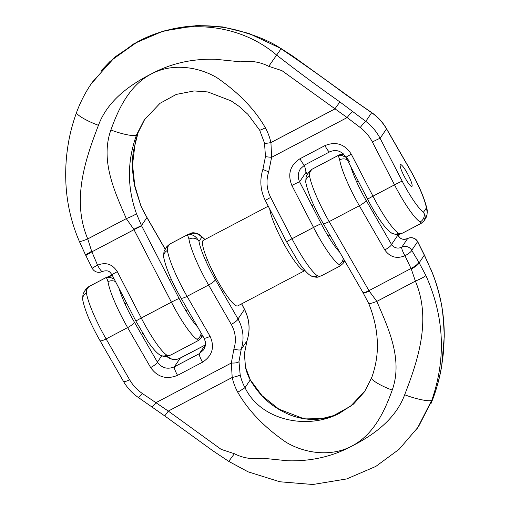 <?xml version="1.0" encoding="UTF-8"?>
<svg xmlns="http://www.w3.org/2000/svg" width="510" height="510" viewBox="0 0 510 510"><rect width="100%" height="100%" fill="white"/><g stroke="black" fill="none" stroke-linecap="round" stroke-linejoin="round"><path stroke-width="0.76" d="M82.709 299.797C84.909 310.571 90.665 324.169 99.986 340.597L123.484 381.41C127.219 387.842 132.179 393.204 138.357 397.5L164.736 415.918L212.804 450.738L228.754 461.378L248.064 471.82L279.837 481.772L312.866 484.5L346.73 478.928L375.838 466.408L399.094 449.304L417.76 427.578L431.938 399.84C446.295 358.103 444.28 316.672 425.901 275.547L419.143 262.803C418.442 264.441 415.822 266.52 411.289 269.038L415.382 281.131C432.021 320.395 417.199 362.138 404.685 394.746C395.39 419.832 372.625 435.642 351.103 446.492C331.991 456.654 310.896 461.416 287.825 460.779L262.561 458.209C252.393 459.612 243.002 458.114 234.39 453.721L221.187 449.393L168.3 411.079L142.258 393.427C136.992 389.767 132.772 385.203 129.597 379.733L106.099 338.927A44.421 7.44 -117.7 0 1 86.445 293.027C86.305 290.349 87.114 288.271 88.88 286.805L85.087 290.394M416.644 429.19L418.729 426.232L433.194 397.991C436.879 387.976 439.697 377.285 441.641 365.912C443.375 354.475 444.14 348.107 444.121 333.183C443.451 317.653 442.24 306.618 440.5 300.097C437.841 288.003 434.514 277.555 430.51 268.744L424.32 255.166L419.137 262.816M305.802 182.465C308.002 193.239 313.758 206.837 323.079 223.265L363.069 292.727L368.736 303.539C374.429 317.583 377.311 331.481 377.4 345.232C377.483 356.018 375.577 366.849 371.669 377.731L364.542 391.731L353.513 404.073L339.367 413.329C332.52 416.938 324.245 418.971 314.549 419.424C306.255 419.596 297.859 418.009 289.374 414.668C271.192 406.808 259.921 396.066 250.251 379.975A49.355 48.469 34.1 0 1 245.412 367.117L244.424 353.513L246.967 340.89C250.397 330.123 249.562 319.636 244.475 309.436L238.023 318.954L215.36 279.595A37.02 6.197 -117.7 0 1 198.983 241.345C195.655 235.626 191.683 233.567 187.074 235.161C187.68 235.384 188.305 236.704 188.949 239.113A7.401 6.553 -8.9 0 1 198.983 241.345L201.807 237.182C197.631 232.7 192.723 232.031 187.074 235.161L188.298 234.319C191.875 233.331 191.55 231.381 199.353 234.358M364.516 391.763L352.002 405.112L339.38 413.323C307.581 430.159 260.935 420.744 245.01 387.702A49.355 48.469 34.1 0 1 240.172 374.844L238.98 361.545L241.198 349.407C244.437 338.908 243.378 328.759 238.023 318.954A7.401 1.626 -29.9 0 1 231.259 324.373C235.639 332.303 236.519 340.521 233.905 349.025A7.401 2.021 18.2 0 0 241.198 349.407L246.967 340.89M112.531 275.814L111.059 275.923L106.105 277.746C106.711 277.969 107.336 279.289 107.98 281.698A44.421 7.44 62.3 0 0 127.634 327.599L106.099 338.927A7.401 1.626 -29.9 0 1 99.986 340.597M114.214 279.072L110.103 277.332L106.105 277.746L109.688 275.935L112.347 275.451M163.672 257.174A7.401 6.553 -8.9 0 1 167.414 250.442C167.274 247.764 168.083 245.692 169.849 244.22L166.05 247.809M305.796 182.427A7.401 6.553 -8.9 0 1 309.538 175.695C309.398 173.017 310.207 170.939 311.973 169.473L307.83 173.578M343.479 153.988L337.811 155.881C338.417 156.105 339.042 157.424 339.685 159.84A7.401 6.553 -8.9 0 1 347.265 159.808M346.022 157.284L341.808 155.473L337.811 155.881L339.877 154.632L343.153 153.682M424.033 254.579L417.582 241.683A7.401 7.268 -145.9 0 0 407.592 238.603L401.733 247.248C397.596 248.931 394.192 248.013 391.533 244.488L366.097 200.315A37.02 6.197 -117.7 0 1 350.791 166.636M407.592 238.603C403.474 240.255 400.216 239.12 397.819 235.212L391.533 244.488A7.401 1.626 -29.9 0 1 384.769 249.906C389.959 257.155 396.691 259.099 404.965 255.746L411.054 268.496C415.554 265.99 418.143 263.919 418.825 262.267L411.729 250.321A7.401 7.268 -145.9 0 0 401.733 247.248A7.401 1.237 -117.7 0 0 404.481 254.879A7.401 1.237 -117.7 0 0 404.965 255.746A7.401 1.626 -29.9 0 0 411.729 250.321L417.582 241.683M88.88 286.805L86.005 289.03M205.441 344.919L180.196 358.198L174.337 366.843C167.439 369.648 161.791 368.08 157.399 362.132A7.401 1.626 150.1 0 1 150.641 367.557C157.558 377.221 166.534 379.816 177.563 375.341L202.547 362.202C212.402 355.693 214.914 347.055 210.075 336.294L187.068 296.342A44.421 7.44 -117.7 0 1 167.414 250.442M180.196 358.198C175.332 360.449 170.799 359.831 166.604 356.337M203.668 349.796L199.314 353.704L174.337 366.843A7.401 1.237 62.3 0 0 177.563 375.341M169.849 244.22L166.974 246.451M311.973 169.473L309.098 171.698M349.72 162.065L347.412 158.514L346.111 157.348M199.282 234.313A7.401 7.019 121.9 0 1 201.807 237.182A37.02 6.197 62.3 0 1 204.657 239.636M246.993 340.827A7.401 0.669 -161.3 0 1 246.993 340.858L244.462 353.481L245.45 366.97L250.289 379.829L245.01 387.702L237.768 392.26C248.389 410.773 264.524 427.463 286.174 442.323C304.342 453.141 330.314 457.221 351.084 446.46C373.792 435.036 384.789 410.805 392.228 390.073C403.435 358.613 387.428 326.425 376.845 301.397L369.17 291.031A98.717 16.53 62.3 0 0 368.947 290.643L329.192 221.595A44.421 7.44 -117.7 0 1 309.538 175.695M163.678 257.219C165.877 267.986 171.634 281.584 180.954 298.012L203.955 337.971A7.401 1.626 -29.9 0 0 210.075 336.294M115.56 281.673A7.401 6.553 171.1 0 0 107.98 281.698M233.905 349.025L231.33 363.018L232.203 377.47A7.401 0.969 -12.6 0 0 240.172 374.844M151.878 406.821A7.401 0.931 -55.4 0 0 155.779 402.753L231.33 363.018A7.401 2.034 2.7 0 0 238.98 361.545M425.901 275.547C424.639 276.777 421.132 278.638 415.382 281.131L376.845 301.397C371.42 303.405 368.736 304.049 368.787 303.342M82.703 299.759A7.401 6.553 -8.9 0 1 86.445 293.027M123.484 381.41A7.401 1.626 -29.9 0 0 129.597 379.733M138.369 397.507A7.401 0.931 -55.4 0 0 142.258 393.427M164.743 415.918L168.3 411.079L232.203 377.47A56.763 55.737 -145.9 0 0 237.768 392.26M424.856 219.606L426.991 214.691L427.233 212.268L426.379 207.946A37.02 6.197 62.3 0 0 410.002 169.696L386.503 128.89C382.781 122.432 377.833 117.039 371.65 112.71L345.13 94.197C324.143 78.527 302.787 63.393 281.074 48.801C273.621 43.057 258.697 36.72 248.255 33.654C244.602 32.704 235.435 28.503 214.391 26.297C197.453 24.875 185.876 26.278 173.355 28.738C161.453 31.422 151.17 34.941 142.494 39.289M410.002 169.696A7.401 1.626 -29.9 0 0 409.957 169.403L386.459 128.59A7.401 1.626 -29.9 0 1 386.503 128.89L380.103 138.331C376.571 131.599 371.796 125.951 365.778 121.374L339.896 101.923C318.482 86.878 297.438 71.292 276.751 55.169C239.77 23.473 185.105 18.424 142.5 39.289L137.292 41.947L111.817 60.04L90.939 84.252M137.292 41.947L115.183 56.859L92.132 82.41L89.422 86.56M400.254 164.704A12.342 2.066 62.3 0 0 404.832 177.429A12.342 2.066 62.3 0 0 411.882 186.418A12.342 2.066 62.3 0 0 407.968 174.535A12.342 2.066 62.3 0 0 400.395 164.571A12.342 2.066 62.3 0 0 400.254 164.704M165.157 249.256L147.154 217.98A106.118 17.767 -117.7 0 1 146.912 217.56L141.48 225.573L136.438 213.607C127.041 187.342 127.098 161.064 136.603 134.767L144.234 119.99M423.995 220.875L425.174 217.375L425.034 215.507L423.555 212.109A7.401 7.019 121.9 0 1 420.112 221.965C421.356 223.017 421.674 223.425 421.062 223.195M391.553 233.057C399.356 236.034 399.03 234.084 402.626 233.089L400.433 233.72L398.578 233.293A44.421 7.44 -117.7 0 1 372.969 196.178L394.504 184.849A44.421 7.44 62.3 0 0 420.112 221.965M343.236 258.283A7.401 7.019 121.9 0 1 339.144 264.55C340.387 265.595 340.706 266.01 340.094 265.774M310.584 275.642C318.431 278.607 317.972 276.688 321.625 275.693L319.464 276.305L317.609 275.878A7.401 7.019 121.9 0 1 310.686 275.706C306.918 273.475 301.563 266.73 298.082 261.381L286.677 241.88A7.401 0.338 152.7 0 1 292 238.763L313.535 227.434A44.421 7.44 62.3 0 0 339.144 264.55M201.112 333.03A7.401 7.019 121.9 0 1 197.019 339.297C198.262 340.349 198.581 340.756 197.969 340.527M170.901 354.96L168.727 355.578L166.872 355.151A7.401 7.019 121.9 0 1 159.949 354.986C156.181 352.748 150.826 346.009 147.345 340.661L135.94 321.16A7.401 0.338 152.7 0 1 141.264 318.042L171.411 302.181A44.421 7.44 62.3 0 0 197.019 339.297M307.281 174.503L306.025 172.329L299.599 181.809C297.553 177.308 297.827 172.992 300.403 168.855L304.68 165.01L329.664 151.878A7.401 1.237 -117.7 0 1 324.959 145.599L299.982 158.737C290.088 165.297 287.391 174.21 291.879 185.481L313.535 227.434A7.401 0.338 152.7 0 1 321.249 223.762L299.599 181.809A7.401 0.338 152.7 0 0 291.879 185.481M307.345 174.394L305.981 172.029A7.401 1.626 -29.9 0 1 306.025 172.329L304.457 165.132M340.304 265.863L343.032 263.46L344.205 259.96M146.855 217.279L141.149 206.658L135.246 188.215C134.079 184.091 133.18 177.875 132.562 169.562C132.351 161.249 132.651 155.034 133.454 150.903L138.172 132.453L136.603 134.767C136.336 137.069 122.202 134.43 110.9 129.967C99.699 161.428 115.7 193.615 126.289 218.643L133.779 229.277A98.717 16.53 -117.7 0 1 133.996 229.685L171.411 302.181A7.401 0.338 152.7 0 1 179.125 298.509L141.71 226.013A106.118 17.767 62.3 0 0 141.48 225.573L133.779 229.277M200.902 338.206L202.081 334.707M138.172 132.453L135.258 142.124L132.543 164.762L134.767 185.5L141.149 206.658M386.459 128.59C382.723 122.158 377.763 116.796 371.58 112.5A7.401 0.931 -55.4 0 1 371.65 112.71L365.778 121.374A7.401 0.842 127.2 0 0 360.251 127.532C365.351 131.44 369.399 136.259 372.389 142.003A7.401 0.338 152.7 0 1 380.103 138.331L402.218 181.184A37.02 6.197 -117.7 0 0 423.555 212.109L426.379 207.946A7.401 6.553 -8.9 0 1 427.233 210.197C425.028 199.429 419.271 185.831 409.957 169.403M358.128 103.39A7.401 0.931 -55.4 0 0 358.058 103.173L292.734 56.074L281.188 48.622L249.014 33.481L222.793 26.922L197.032 25.5L163.174 31.078L134.079 43.605L109.956 61.525L101.382 70.456M317.609 275.878A44.421 7.44 -117.7 0 1 292 238.763L270.67 197.434C266.564 189.114 265.908 180.565 268.706 171.787L271.613 157.309L270.931 142.57A56.763 55.737 -145.9 0 0 265.366 127.787C254.739 109.267 238.603 92.584 216.96 77.718C198.785 66.906 172.82 62.826 152.05 73.587C129.342 85.004 118.345 109.236 110.9 129.967M85.616 254.834L91.666 251.264L87.752 238.916C71.107 199.652 85.929 157.909 98.449 125.294C107.737 100.215 130.509 84.399 152.031 73.555C171.143 63.393 192.238 58.631 215.309 59.262L240.573 61.831C250.741 60.429 260.132 61.927 268.744 66.326L281.947 70.648L347.157 117.574L360.251 127.532M166.872 355.151A44.421 7.44 -117.7 0 1 141.264 318.042L117.325 271.664C112.398 264.033 105.806 261.879 97.563 265.194L91.889 251.832L85.909 255.421M329.664 151.878C336.135 149.035 341.579 150.858 345.99 157.348A7.401 0.338 -27.3 0 1 351.313 154.224C344.741 144.049 335.956 141.174 324.959 145.599M345.99 157.348L367.646 199.302C373.594 210.757 379.363 219.912 384.935 226.778C390.787 233.299 389.589 231.438 391.654 233.121A7.401 7.019 -58.1 0 0 398.578 233.293M270.67 197.434A7.401 0.338 152.7 0 0 265.347 200.558L286.677 241.88M268.706 171.787A7.401 0.669 -161.3 0 1 262.95 169.141L265.481 156.519L264.492 143.029L259.654 130.171L247.892 114.316L239.031 106.316L231.119 100.884L207.87 91.953L194.144 90.933L176.294 94.407L160.006 103.32L144.209 120.022M352.684 111.416A7.401 0.842 127.2 0 0 347.157 117.574L271.613 157.309A7.401 0.363 -176 0 1 265.481 156.519M339.896 101.923L334.834 108.961L270.931 142.57A7.401 0.969 167.4 0 1 264.492 143.042M79.432 241.255C79.369 241.982 82.142 241.198 87.752 238.916L126.289 218.643C131.848 216.444 135.226 214.761 136.438 213.607M117.325 271.664A7.401 0.338 152.7 0 0 112.002 274.782L135.94 321.16M85.769 255.414L92.24 268.317A7.401 0.338 152.7 0 1 97.563 265.194A7.401 1.237 62.3 0 0 98.028 266.08A7.401 1.237 62.3 0 0 102.249 271.479C109.236 269.465 110.045 272.455 112.002 274.788M268.254 206.187L203.286 240.357A37.02 6.197 62.3 0 0 202.865 240.745A37.02 6.197 62.3 0 0 215.806 277.465A37.02 6.197 62.3 0 0 237.749 305.885L304.935 270.549A37.02 6.197 62.3 0 0 304.967 270.529M269.733 209.049A37.02 6.197 62.3 0 0 285.931 247.446A37.02 6.197 62.3 0 0 304.935 270.549M282.776 234.319A17.276 2.894 62.3 0 0 286.996 242.499M430.963 403.697L433.29 397.794L431.938 399.84C431.658 402.275 416.67 399.477 404.685 394.746M397.819 235.212L397.481 234.555M161.676 355.827L157.399 362.132L134.391 322.18A37.02 6.197 -117.7 0 1 119.085 288.501M244.475 309.436L241.593 303.858M188.949 239.113A44.421 7.44 62.3 0 0 208.603 285.013L187.068 296.342A7.401 1.626 -29.9 0 1 180.954 298.012M339.685 159.84A44.421 7.44 62.3 0 0 359.34 205.74L329.192 221.595A7.401 1.626 -29.9 0 1 323.079 223.265M205.173 345.06L199.314 353.704A7.401 1.237 62.3 0 0 202.547 362.202M430.51 268.744L424.454 255.159M366.097 200.315A7.401 1.626 -29.9 0 1 359.34 205.74L384.769 249.906M411.022 268.509L368.947 290.643A7.401 1.626 -29.9 0 1 362.833 292.313M215.36 279.595A7.401 1.626 -29.9 0 1 208.603 285.013L231.259 324.373M134.391 322.18A7.401 1.626 150.1 0 1 127.634 327.599L150.641 367.557M392.228 390.073C380.696 385.962 369.438 379.07 371.764 377.547M369.17 291.031C365.294 292.957 363.247 293.422 363.031 292.434M228.869 461.199L234.39 453.721M281.188 48.622L268.744 66.326M339.8 252.31A37.02 6.197 -117.7 0 1 321.249 223.762M197.676 327.057A37.02 6.197 -117.7 0 1 179.125 298.509M147.154 217.98A7.401 1.626 -29.9 0 0 147.109 217.687L165.221 249.141M91.915 251.812L133.996 229.685A7.401 0.338 152.7 0 1 141.71 226.013M367.646 199.302A7.401 0.338 -27.3 0 1 372.969 196.178L351.313 154.224M372.389 142.003L394.504 184.849A7.401 0.338 152.7 0 1 402.218 181.184M304.674 165.017A7.401 1.237 -117.7 0 1 299.982 158.737M265.366 127.787C261.579 129.725 259.686 130.471 259.692 130.024M76.749 112.009C74.281 113.628 86.216 120.934 98.449 125.294M418.704 426.213L417.779 427.578M107.132 277.006L88.861 286.614M188.101 234.422L169.83 244.035M338.838 155.142L311.954 169.282M85.846 289.259L84.979 290.541M166.815 246.674L165.948 247.956M308.939 171.927L308.072 173.209M166.891 246.566L169.62 244.143M166.789 356.311L171.264 358.893L175.542 359.429L178.825 358.759L205.447 344.881M199.302 234.326L204.975 239.47M246.993 340.858C250.416 330.078 249.613 319.604 244.59 309.442L241.689 303.813M250.289 379.829L262.051 395.683L278.83 409.116L302.073 418.047L322.594 418.41L333.629 415.599L350.542 406.215L365.109 390.877M309.034 171.787L311.763 169.384M85.941 289.119L88.67 286.716M424.167 254.579L417.703 241.683A7.401 7.401 0 0 0 407.675 238.527C400.707 240.529 399.897 237.545 397.934 235.212L397.59 234.549M417.945 427.291L418.691 426.207M433.29 397.794C437.223 386.886 440.022 376.297 441.692 366.033L444.242 336.874C444.465 313.102 439.907 290.317 430.561 268.534M165.82 248.147C164.66 251.328 163.761 248.733 163.684 257.276M203.955 337.971C205.269 341.955 207.073 343.109 203.662 349.79M307.983 173.343C306.771 176.594 305.898 173.935 305.809 182.529M84.851 290.732C83.691 293.919 82.792 291.331 82.716 299.861M92.157 82.429L91.233 83.793M402.804 232.993L421.081 223.38M321.835 275.578L340.113 265.965M171.099 354.858L197.988 340.712M424.957 219.459L424.09 220.734M343.989 262.038L343.122 263.319M201.864 336.791L200.997 338.066M344.122 261.853L344.722 260.859M305.981 172.029L304.495 165.112M138.267 132.268L144.834 119.117M201.998 336.6L202.597 335.606M141.206 206.454C144.394 213.645 144.834 213.492 146.867 217.273L147.109 217.687M425.053 219.326C426.258 216.074 427.131 218.726 427.221 210.139M371.58 112.5L358.058 103.173M265.347 200.558C260.323 190.389 259.526 179.922 262.95 169.135M200.908 338.213L198.18 340.616M423.995 220.881L421.273 223.284M159.847 354.915C166.203 358.422 170.149 354.941 170.882 354.966M85.482 254.841L79.375 241.466C70.826 221.595 66.287 200.819 65.758 179.125C65.452 167.325 66.281 155.601 68.244 143.96C69.915 133.703 72.72 123.114 76.647 112.206C80.338 102.178 85.202 92.705 91.252 83.793M92.24 268.317A7.401 7.401 0 0 0 102.261 271.473M141.359 334.273L142.813 333.508M185.984 310.8L187.776 309.857M222.322 291.688L223.705 290.961M328.108 236.053L329.9 235.11M373.065 212.409L374.518 211.644M124.975 303.845L126.569 303.01M169.728 280.309L171.385 279.442M205.944 261.267L207.621 260.38M311.852 205.562L313.51 204.688M356.681 181.987L358.275 181.146"/></g></svg>

